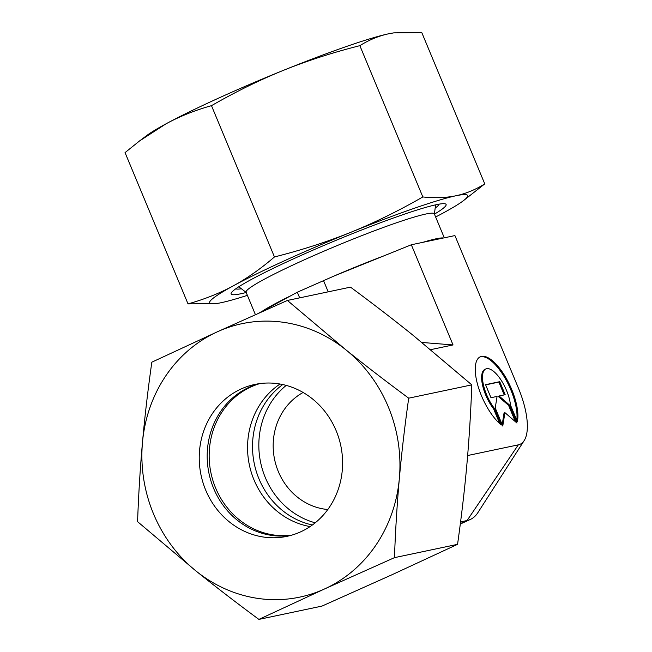 <?xml version="1.0" encoding="UTF-8"?>
<svg xmlns="http://www.w3.org/2000/svg" width="652" height="652" viewBox="0 0 652 652"><rect width="100%" height="100%" fill="white"/><g stroke="black" fill="none" stroke-linecap="round" stroke-linejoin="round"><path stroke-width="0.98" d="M444.297 237.817L434.322 213.848A101.956 8.044 157.4 0 0 301.061 261.289A101.956 8.044 157.4 0 0 246.073 292.21L255.405 314.639M467.647 455.528L518.324 444.843A56.773 21.818 -114.5 0 0 524.184 440.573A56.773 21.818 -114.5 0 0 518.364 387.997L454.917 235.576L443.466 237.988A101.956 8.044 157.4 0 0 422.789 242.348L411.33 244.769L383.898 255.861A101.956 8.044 157.4 0 0 334.362 275.894L297.32 292.21L258.787 313.131M510.5 405.145A25.958 9.976 65.5 0 0 500.426 379.114A25.958 9.976 65.5 0 0 485.813 368.967A25.958 9.976 65.5 0 0 482.643 380.043A25.958 9.976 65.5 0 0 494.493 408.519L501.347 424.974A39.332 15.118 -114.5 0 1 478.364 387.207A39.332 15.118 -114.5 0 1 480.271 356.799A39.332 15.118 -114.5 0 1 491.795 360.206A39.332 15.118 -114.5 0 1 517.354 421.599L510.5 405.145M499.75 423.629L493.629 408.918A25.958 9.976 -114.5 0 1 481.771 380.442A25.958 9.976 -114.5 0 1 484.941 369.366L485.813 368.967M516.791 420.247A39.332 15.118 65.5 0 0 490.923 360.605A39.332 15.118 65.5 0 0 479.839 357.011M515.357 421.648L508.568 405.34L498.209 396.4L499.082 396L509.432 404.949L516.971 423.05L504.917 412.635L502.773 426.041L495.243 407.94L497.077 396.424L490.98 397.712L485.561 384.68L499.75 381.681L505.178 394.713L499.082 396M509.432 404.949L508.568 405.34M504.224 394.916L498.878 382.08L485.642 384.876M499.75 381.681L498.878 382.08M502.195 424.639L504.045 413.026L504.917 412.635M494.493 408.519L493.629 408.918M312.373 524.99A77.629 71.41 78.1 0 1 254.329 463.89A77.629 71.41 78.1 0 1 282.748 384.55M315.209 522.814A77.629 71.41 78.1 0 1 260.645 462.561A77.629 71.41 78.1 0 1 286.228 385.397M327.809 509.522A62.103 57.123 78.1 0 1 274.622 459.611A62.103 57.123 78.1 0 1 303.115 392.471M290.939 295.674A101.956 8.044 157.4 0 0 262.08 311.346M383.898 255.861L334.362 275.894M443.466 237.988L422.789 242.348M421.917 342.463L453.034 344.941L430.654 349.659M524.184 440.573L477.867 512.659A104.581 40.188 -114.5 0 1 470.345 519.457A104.581 40.188 -114.5 0 1 467.068 520.532L460.573 521.902M453.034 344.941L411.33 244.769M328.2 291.835L323.408 280.327M299.667 297.858L297.32 292.21M235.804 288.779A110.327 8.696 157.4 0 0 241.403 288.771M434.444 214.133A116.447 9.185 157.4 0 0 444.623 203.734A116.447 9.185 157.4 0 0 293.913 258.648A116.447 9.185 157.4 0 0 231.639 292.389A116.447 9.185 157.4 0 0 246.187 292.495M211.484 105.665C235.861 91.671 259.855 79.894 283.449 70.334A139.74 11.019 157.4 0 0 217.564 98.591A139.74 11.019 157.4 0 0 166.048 123.807C179.797 116.349 194.948 110.302 211.484 105.665L274.459 256.953C260.865 268.673 247.206 278.274 233.457 285.755C219.7 293.213 204.557 299.26 188.02 303.897L216.603 303.53A139.74 11.019 157.4 0 0 221.207 302.691A139.74 11.019 157.4 0 0 247.377 295.356M435.634 216.994A139.74 11.019 157.4 0 0 443.767 212.682A139.74 11.019 157.4 0 0 463.116 200.914A139.74 11.019 157.4 0 0 456.017 195.747C446.155 197.817 435.096 198.216 422.83 196.953C398.445 210.946 374.46 222.723 350.857 232.283A139.74 11.019 157.4 0 0 284.973 260.531A139.74 11.019 157.4 0 0 233.457 285.755A139.74 11.019 157.4 0 0 216.603 303.53M463.116 200.914L484.762 183.888C475.447 189.708 465.862 193.66 456.017 195.747A139.74 11.019 157.4 0 0 350.857 232.283C327.255 241.819 301.786 250.042 274.459 256.953M188.02 303.897L125.045 152.609L139.504 140.979L166.048 123.807A139.74 11.019 157.4 0 0 146.692 135.575L139.504 140.979M393.841 32.869L393.205 32.967A139.74 11.019 157.4 0 0 388.6 33.798A139.74 11.019 157.4 0 0 283.449 70.334C307.059 60.799 332.528 52.576 359.855 45.664C369.171 39.845 378.755 35.893 388.6 33.798L393.841 32.869L421.795 32.6L484.762 183.888M359.855 45.664L422.83 196.953M435.177 208.118A110.327 8.696 157.4 0 0 439.122 204.149M310.107 526.572A77.629 71.41 78.1 0 1 254.011 479.905A77.629 71.41 78.1 0 1 280.042 384.02M291.868 535.113A77.629 71.41 78.1 0 1 215.625 488.006A77.629 71.41 78.1 0 1 259.903 383.58M290.89 535.39A77.629 71.41 78.1 0 1 213.644 488.421A77.629 71.41 78.1 0 1 258.893 383.718M336.139 430.687A77.629 71.41 78.1 0 1 286.937 536.351A77.629 71.41 78.1 0 1 205.69 490.1A77.629 71.41 78.1 0 1 254.891 384.435A77.629 71.41 78.1 0 1 336.139 430.687M258.893 619.4L324.452 589A139.74 128.534 78.1 0 1 196.007 571.005A139.74 128.534 78.1 0 1 153.513 513.866A139.74 128.534 78.1 0 1 142.478 442.398C140.213 467.769 138.583 494.192 137.572 521.665L196.007 571.005C215.315 586.547 236.277 602.684 258.893 619.4L321.99 606.091L391.999 574.746L457.557 544.347L394.46 557.656C395.462 530.182 397.101 503.751 399.358 478.389C401.632 453.018 404.745 426.278 408.706 398.176C386.09 381.461 365.128 365.324 345.829 349.782A139.74 128.534 78.1 0 1 388.323 406.921A139.74 128.534 78.1 0 1 399.358 478.389A139.74 128.534 78.1 0 1 324.452 589L394.46 557.656M287.393 300.45L217.385 331.786A139.74 128.534 78.1 0 1 345.829 349.782L287.393 300.45L350.491 287.133C373.107 303.856 394.069 319.985 413.368 335.535L471.803 384.867C470.801 412.349 469.163 438.772 466.905 464.142C464.631 489.505 461.518 516.245 457.557 544.347M408.706 398.176L471.803 384.867M151.826 362.186C147.865 390.287 144.752 417.027 142.478 442.398A139.74 128.534 78.1 0 1 217.385 331.786L151.826 362.186M518.324 444.843L467.068 520.532L460.353 523.589M434.395 214.019L435.601 204.842M246.138 292.381L238.779 286.774M460.296 524.037L470.345 519.457"/></g></svg>
